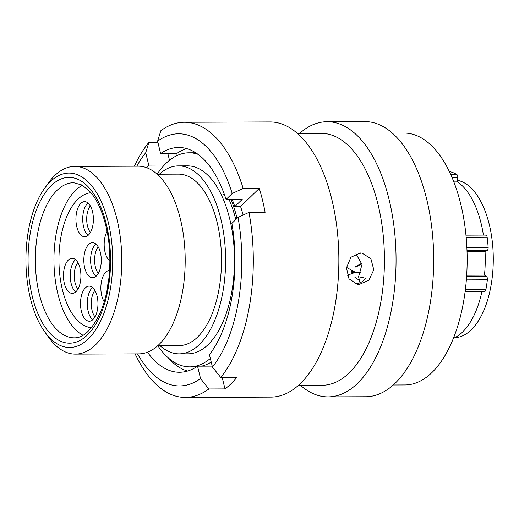 <?xml version="1.0" encoding="UTF-8"?>
<svg xmlns="http://www.w3.org/2000/svg" width="519" height="519" viewBox="0 0 519 519"><rect width="100%" height="100%" fill="white"/><g stroke="black" fill="none" stroke-linecap="round" stroke-linejoin="round"><path stroke-width="0.78" d="M109.781 229.229A87.198 43.401 -90.2 0 0 44.141 188.961A87.198 43.401 -90.2 0 0 28.85 291.341A87.198 43.401 -90.2 0 0 44.686 331.797A87.198 43.401 -90.2 0 0 96.223 329.02A87.198 43.401 -90.2 0 0 109.781 229.229M44.141 188.961L47.988 183.505A93.848 46.704 89.8 0 1 74.723 166.417A93.848 46.704 89.8 0 1 118.63 226.835A93.848 46.704 89.8 0 1 75.437 354.107A93.848 46.704 89.8 0 1 48.572 337.227L44.686 331.797M454.884 337.635A78.823 39.23 -90.2 0 0 490.63 230.741A78.823 39.23 -90.2 0 0 457.628 180.359M237.073 218.35A93.978 46.775 -90.2 0 0 230.89 199.426M235.795 219.589A91.123 45.348 -90.2 0 0 229.015 199.432M160.021 345.68A93.978 46.775 -90.2 0 0 179.204 353.848L188.086 353.815A93.978 46.775 -90.2 0 0 231.331 226.362A93.978 46.775 -90.2 0 0 187.365 165.853L178.491 165.885A93.978 46.775 -90.2 0 0 159.365 174.202M179.204 353.848A93.978 46.775 -90.2 0 0 222.456 226.394A93.978 46.775 -90.2 0 0 178.491 165.885M210.344 358.441A107.031 53.269 -90.2 0 1 189.772 366.855A107.031 53.269 -90.2 0 1 157.808 345.693L179.172 345.602A85.739 42.668 -90.2 0 0 218.629 229.333A85.739 42.668 -90.2 0 0 178.517 174.131L157.16 174.209A107.031 53.269 -90.2 0 1 188.955 152.794L194.807 152.774A107.031 53.269 -90.2 0 1 195.76 152.787M75.437 354.107L138.852 353.867A93.848 46.704 -90.2 0 0 182.039 226.595A93.848 46.704 -90.2 0 0 138.132 166.177L74.723 166.417M483.416 235.081A81.217 40.424 -90.2 0 0 482.521 229.923A81.217 40.424 -90.2 0 0 457.537 181.903L457.79 177.621L452.094 177.647M453.398 338.323A81.217 40.424 -90.2 0 0 481.937 291.509M453.827 181.916L457.537 181.903M466.691 275.206L484.48 275.135A81.217 40.424 -90.2 0 0 485.057 251.358L486.991 250.612L467.003 250.683M467.029 251.423L485.057 251.358M449.311 171.504A87.867 43.732 89.8 0 1 456.746 174.449A2.926 1.453 89.8 0 1 457.79 177.621M485.473 235.126A2.926 1.453 89.8 0 1 485.739 235.075A2.926 1.453 89.8 0 1 487.159 237.28A87.867 43.732 89.8 0 1 488.152 247.355A2.926 1.453 89.8 0 1 486.991 250.612M484.48 275.135L486.368 276.303A2.926 1.453 89.8 0 1 487.36 279.793A87.867 43.732 89.8 0 1 485.888 289.596A2.926 1.453 89.8 0 1 484.532 291.496L465.121 291.574M347.308 275.265L354.698 272.598L360.861 272.773M361.114 272.125L354.749 271.943L346.523 267.376M355.749 267.097L361.899 263.717M359.414 280.318L354.944 277.438M360.984 272.462L351.668 272.19L354.698 272.598M361.808 263.204L355.262 266.811M351.72 271.534L354.749 271.943M189.772 366.855L195.624 366.836A107.031 53.269 -90.2 0 0 196.578 366.816M201.502 366.161A107.031 53.269 -90.2 0 0 211.227 362.074M234.958 265.475A8.103 4.035 -90.2 0 0 234.361 269.011M221.198 194.573A8.103 4.035 -90.2 0 0 222.424 194.956A8.103 4.035 -90.2 0 0 224.24 194.08M197.979 154.305A107.031 53.269 -90.2 0 0 188.955 152.794M354.938 283.867C359.174 283.757 362.833 281.901 365.921 278.294L358.584 276.737L362.003 264.443L355.943 253.752M359.025 253.006L360.841 253.304M360.18 252.948L361.996 253.077L370.884 258.715L373.79 269.783L368.86 280.228L359.103 284.496L357.306 284.367L348.989 278.807L346.478 267.817L350.889 257.275L360.18 252.948M299.547 133.454A137.58 68.469 89.8 0 1 327.054 121.718L364.695 121.576A137.58 68.469 89.8 0 1 433.209 243.664L433.287 244.949A125.948 62.682 89.8 0 1 433.391 272.845L433.326 274.129A137.58 68.469 89.8 0 1 395.296 383.093A137.58 68.469 89.8 0 1 365.746 396.737L328.105 396.879A137.58 68.469 89.8 0 1 300.507 385.351M392.293 133.104L403.996 133.059A125.948 62.682 89.8 0 1 465.498 230.845A125.948 62.682 89.8 0 1 432.016 372.467A125.948 62.682 89.8 0 1 404.956 384.955L393.253 385.001M433.209 243.664A137.58 68.469 89.8 0 1 433.326 274.129M327.054 121.718A137.58 68.469 89.8 0 1 394.232 228.542A137.58 68.469 89.8 0 1 357.662 383.236A137.58 68.469 89.8 0 1 328.105 396.879M297.458 133.467L321.274 133.377A125.948 62.682 89.8 0 1 382.769 231.163A125.948 62.682 89.8 0 1 349.293 372.785A125.948 62.682 89.8 0 1 322.234 385.273L298.425 385.364M184.316 122.263A137.58 68.469 89.8 0 1 243.158 188.423L232.22 193.47A126.072 62.741 -90.2 0 0 157.607 141.162L160.845 130.717A137.58 68.469 89.8 0 1 184.316 122.263L269.861 121.939A137.58 68.469 89.8 0 1 338.382 244.021L338.459 245.312A125.948 62.682 89.8 0 1 338.563 273.202L338.498 274.493A137.58 68.469 89.8 0 1 300.469 383.457A137.58 68.469 89.8 0 1 270.912 397.1L185.367 397.424A137.58 68.469 89.8 0 1 135.128 353.88M338.382 244.021A137.58 68.469 89.8 0 1 338.498 274.493M222.19 377.43L224.98 388.913A137.58 68.469 -90.2 0 0 231.065 383.723A137.58 68.469 -90.2 0 0 236.865 377.371L220.724 377.436L212.433 367.03L209.423 354.633A112.389 55.935 89.8 0 0 231.883 223.391L238.033 217.416L248.971 212.375A137.58 68.469 89.8 0 1 220.724 377.436M248.971 212.375L265.112 212.31A137.58 68.469 -90.2 0 0 259.299 188.358L243.158 188.423M212.433 367.03A126.072 62.741 -90.2 0 0 238.033 217.416M146.76 167.754A112.389 55.935 89.8 0 1 148.732 165.1L164.348 165.042M134.415 166.19A137.58 68.469 89.8 0 1 148.959 142.258L145.722 152.703L148.732 165.1M145.722 152.703A126.072 62.741 -90.2 0 0 136.821 166.177M177.239 155.466L176.758 153.501L160.618 153.559A112.389 55.935 89.8 0 1 178.646 147.474A112.389 55.935 89.8 0 1 226.07 199.445L242.211 199.38L234.809 206.568A95.976 47.767 89.8 0 0 232.168 199.419M176.758 153.501A112.389 55.935 89.8 0 1 186.723 148.622M232.22 193.47L226.07 199.445M160.618 153.559L157.607 141.162M359.985 282.803L358.584 276.737M259.299 188.358L240.576 206.543L234.809 206.568M240.576 206.543A95.976 47.767 89.8 0 1 243.119 215.074M187.573 371.046A112.389 55.935 89.8 0 1 167.793 357.442M212.206 366.116L197.531 366.174A112.389 55.935 89.8 0 1 179.503 372.253A112.389 55.935 89.8 0 1 147.467 352.219M137.541 353.874A126.072 62.741 -90.2 0 0 200.542 378.572L208.839 388.978A137.58 68.469 89.8 0 1 185.367 397.424M197.531 366.174L200.542 378.572M224.98 388.913L208.839 388.978M157.867 142.219L148.959 142.258M167.851 153.533L169.492 160.293M104.209 301.786A17.549 8.732 89.8 0 1 101.445 294.279A17.549 8.732 89.8 0 1 109.522 270.49A17.549 8.732 89.8 0 1 109.567 270.49M97.377 297.406A17.549 8.732 89.8 0 1 89.3 321.203A17.549 8.732 89.8 0 1 81.094 309.908A17.549 8.732 89.8 0 1 89.171 286.112A17.549 8.732 89.8 0 1 97.377 297.406M80.335 269.569A17.549 8.732 89.8 0 1 72.258 293.365A17.549 8.732 89.8 0 1 64.051 282.07A17.549 8.732 89.8 0 1 72.128 258.274A17.549 8.732 89.8 0 1 80.335 269.569M109.859 260.986A17.549 8.732 89.8 0 1 104.76 250.82A17.549 8.732 89.8 0 1 107.096 231.403M92.797 212.959A17.549 8.732 89.8 0 1 84.72 236.755A17.549 8.732 89.8 0 1 76.514 225.454A17.549 8.732 89.8 0 1 84.591 201.657A17.549 8.732 89.8 0 1 92.797 212.959M100.692 253.947A17.549 8.732 89.8 0 1 92.616 277.743A17.549 8.732 89.8 0 1 84.409 266.448A17.549 8.732 89.8 0 1 92.479 242.652A17.549 8.732 89.8 0 1 100.692 253.947M61.216 284.25A67.528 33.605 89.8 0 1 90.968 192.724A67.528 33.605 -90.2 0 0 60.749 237.981A67.528 33.605 -90.2 0 0 70.746 311.329A67.528 33.605 -90.2 0 0 91.48 327.677A67.528 33.605 89.8 0 1 61.216 284.25M82.443 185.225A77.565 38.601 -90.2 0 0 54.878 242.795A77.565 38.601 -90.2 0 0 67.502 318.932A77.565 38.601 -90.2 0 0 83.014 335.248M73.633 182.707A77.565 38.601 -90.2 0 0 37.939 287.889A77.565 38.601 -90.2 0 0 74.223 337.83C83.643 338.161 92.505 329.344 100.816 311.394C109.794 290.16 112.422 258.131 107.167 231.753C103.631 214.282 98.052 201.067 90.436 192.101L82.164 185.062L73.633 182.707M30.855 289.803A82.878 41.248 89.8 0 1 54.404 182.837A82.878 41.248 89.8 0 1 107.777 230.767A82.878 41.248 89.8 0 1 84.227 337.733A82.878 41.248 89.8 0 1 30.855 289.803M487.159 237.28L466.166 237.365M466.866 247.44L488.152 247.355M450.706 174.475L456.746 174.449M466.613 276.38L486.368 276.303M487.36 279.793L466.354 279.877M465.361 289.673L485.888 289.596M94.912 290.387A15.551 7.74 -90.2 0 0 91.798 309.155A15.551 7.74 -90.2 0 0 95.009 316.882M92.687 319.814A17.549 8.732 89.8 0 1 87.88 309.882A17.549 8.732 89.8 0 1 92.564 287.474M77.869 262.549A15.551 7.74 -90.2 0 0 74.755 281.324A15.551 7.74 -90.2 0 0 77.967 289.044M75.644 291.976A17.549 8.732 89.8 0 1 70.837 282.044A17.549 8.732 89.8 0 1 75.521 259.636M90.332 205.939A15.551 7.74 -90.2 0 0 87.218 224.708A15.551 7.74 -90.2 0 0 90.429 232.434M88.107 235.36A17.549 8.732 89.8 0 1 83.3 225.428A17.549 8.732 89.8 0 1 87.983 203.026M98.221 246.927A15.551 7.74 -90.2 0 0 95.113 265.696A15.551 7.74 -90.2 0 0 98.325 273.422M96.002 276.355A17.549 8.732 89.8 0 1 91.188 266.422A17.549 8.732 89.8 0 1 95.879 244.014M107.654 287.007A17.549 8.732 89.8 0 1 108.782 279.261M465.958 235.152L485.739 235.075M222.424 194.956L224.552 194.949"/></g></svg>
